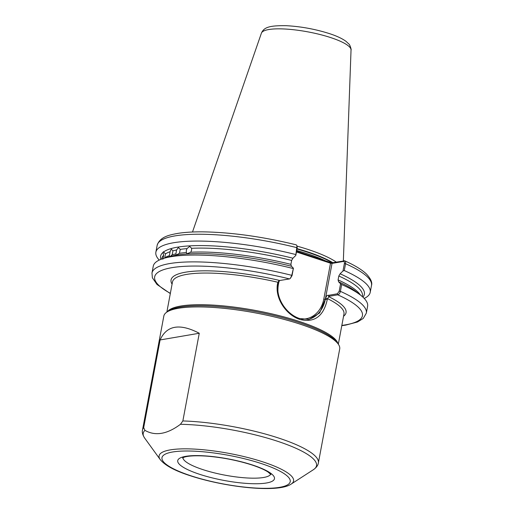 <?xml version="1.0" encoding="UTF-8"?>
<svg xmlns="http://www.w3.org/2000/svg" width="514" height="514" viewBox="0 0 514 514"><rect width="100%" height="100%" fill="white"/><g stroke="black" fill="none" stroke-linecap="round" stroke-linejoin="round"><path stroke-width="0.77" d="M182.856 420.953A89.462 19.95 10.6 0 1 278.986 438.159A89.462 19.95 10.6 0 1 318.378 462.915L339.703 348.967A89.462 19.95 -169.4 0 0 338.212 344.046A89.462 19.95 -169.4 0 0 300.311 324.212A89.462 19.95 -169.4 0 0 167.005 312.004A89.462 19.95 -169.4 0 0 163.831 316.052L142.506 430.006A89.462 19.95 10.6 0 1 143.682 427.648L144.948 430.366C155.318 436.277 167.146 434.253 180.453 424.294L182.856 420.953L199.265 333.252C179.746 323.107 166.69 325.336 160.098 339.953L143.682 427.648M279.52 280.432L278.286 283.702C275.183 298.422 287.005 314.645 299.611 318.519L309.145 319.393L319.682 312.904L325.632 298.293C326.345 295.942 327.296 294.965 328.491 295.364L337.377 293.783L339.195 291.207L340.583 283.779L341.669 284.531L340.39 291.361C339.882 293.353 338.996 294.509 337.73 294.824L328.844 296.36L327.257 299.572C323.55 316.316 314.465 322.959 300.022 319.49C286.716 315.365 274.418 298.544 277.618 283.195L278.89 280.644L289.53 278.929L290.314 278.427L291.785 275.331L293.417 268.218L292.023 275.645L290.314 278.427M162.906 259.229L163.638 255.31L162.97 252.438L163.683 251.879A103.661 23.117 10.6 0 1 292.941 258.221L291.644 260.431A102.042 22.757 -169.4 0 0 191.593 248.313L189.685 246.399L186.987 248.615A102.042 22.757 -169.4 0 0 180.253 249.374L178.442 247.542L176.559 250.003A102.042 22.757 -169.4 0 0 172.961 250.832L171.316 249.097L170.083 251.712A102.042 22.757 -169.4 0 0 165.463 253.877L163.311 251.757M180.253 249.374L179.444 253.299A102.042 22.757 10.6 0 1 186.344 252.528L186.306 250.498L186.987 248.615M172.961 250.832L172.164 254.771A102.042 22.757 10.6 0 1 175.897 253.91L176.559 250.003M165.463 253.877L164.724 257.797A102.042 22.757 10.6 0 1 169.402 255.612L170.083 251.712M191.593 248.313L191.606 250.151L190.765 252.239A102.042 22.757 10.6 0 1 290.911 264.35L291.438 266.252L293.417 268.218M296.591 251.256L330.329 262.391L332.712 262.699L344.733 260.842C354.57 265.218 361.817 269.619 366.463 274.039C370.812 278.761 372.489 282.584 371.493 285.488A109.032 24.319 -169.4 0 0 345.562 263.714L344.284 270.55A109.032 24.319 10.6 0 1 370.215 292.325A109.032 24.319 10.6 0 1 364.22 298.435M336.265 262.095A78.34 17.47 -169.4 0 0 308.432 249.592A78.34 17.47 -169.4 0 0 297.066 246.142M160.927 259.352A103.661 23.117 10.6 0 1 162.97 252.438M186.344 252.528L186.993 253.755L190.765 252.239M292.023 275.645L291.785 275.331A109.032 24.319 10.6 0 0 151.977 273.024L153.256 266.188A109.032 24.319 10.6 0 1 163.799 258.362L169.119 256.762A103.661 23.117 10.6 0 1 202.195 253.64A103.661 23.117 10.6 0 1 291.438 266.252M169.402 255.612L169.369 256.627M170.179 256.46L172.164 254.771M175.897 253.91L176.218 255.053L179.444 253.299M291.644 260.431L290.911 264.35M362.916 297.15A103.661 23.117 10.6 0 0 340.114 273.782L338.816 275.992L338.084 279.912L338.61 281.813A103.661 23.117 10.6 0 1 356.215 291.779L360.597 295.19A109.032 24.319 10.6 0 1 367.6 306.305L366.321 313.135A109.032 24.319 10.6 0 0 340.39 291.361L339.195 291.207M338.559 281.794L340.583 283.779M341.669 284.531A109.032 24.319 10.6 0 1 360.597 295.19M344.284 270.55L342.979 270.987L344.367 263.56C344.547 262.134 344.232 261.427 343.429 261.453L332.031 263.399L325.317 299.283A28.739 23.991 -99.7 0 1 307.912 319.56M340.114 273.782L342.979 270.987M343.429 261.453L344.104 260.752C345.312 260.765 345.793 261.754 345.562 263.714L344.367 263.56M295.807 255.426L296.97 245.769L297.201 247.999L295.807 255.426L292.941 258.221M159.25 260.078A109.032 24.319 10.6 0 1 155.87 252.207A109.032 24.319 10.6 0 1 295.678 254.514M163.799 258.362A109.032 24.319 10.6 0 1 293.064 268.494M296.97 245.769L296.27 244.85C262.481 236.613 231.178 232.277 202.349 231.84C192.744 231.782 184.507 232.309 177.651 233.414C169.716 234.917 159.905 236.639 157.149 245.377A109.032 24.319 -169.4 0 1 296.957 247.684L297.201 247.999M279.012 281.19L278.459 284.126A27.621 23.059 80.3 0 0 277.939 290.879M301.622 319.091A27.621 23.059 80.3 0 0 323.794 299.084L330.508 263.2L296.456 251.969M302.598 253.241L302.778 254.057M312.73 256.582L312.904 257.398M330.329 262.391L330.508 263.2L332.031 263.399L332.712 262.699M341.836 325.42A105.678 23.567 -169.4 0 0 337.73 294.824L337.377 293.783M329.14 296.295L328.787 295.254M328.491 295.364L328.844 296.36M160.098 339.953L199.265 333.252M167.352 311.78A87.226 19.455 10.6 0 1 299.63 321.565A87.226 19.455 10.6 0 1 337.968 343.705M338.212 344.046L336.863 342.183A87.753 19.571 -169.4 0 0 299.688 322.728A87.753 19.571 -169.4 0 0 168.933 310.758L167.005 312.004M278.466 282.739L277.798 282.231A87.226 19.455 -169.4 0 0 172.486 281.961L166.844 312.107M182.9 457.743A44.731 9.978 -169.4 0 0 202.632 469.526A44.731 9.978 -169.4 0 0 270.685 474.171M199.4 474.229A49.203 10.974 10.6 0 1 185.721 456.342A49.203 10.974 10.6 0 1 252.798 465.099A49.203 10.974 10.6 0 1 266.477 482.987A49.203 10.974 10.6 0 1 199.4 474.229M261.504 463.615A65.246 14.553 -169.4 0 0 172.556 452.005A65.246 14.553 -169.4 0 0 190.7 475.72A65.246 14.553 -169.4 0 0 279.642 487.33A65.246 14.553 -169.4 0 0 261.504 463.615M291.149 484.092C278.145 493.183 225.595 487.368 190.096 475.681C174.998 470.837 165.045 465.472 160.239 459.593A68.407 15.259 10.6 0 1 189.011 448.883A68.407 15.259 10.6 0 1 263.451 462.067A68.407 15.259 10.6 0 1 291.149 484.092L313.399 469.7A88.151 19.66 -169.4 0 0 277.708 441.314A88.151 19.66 -169.4 0 0 180.453 424.294M330.913 37.663A45.624 10.177 -169.4 0 0 261.401 33.172C263.945 27.306 269.259 25.437 286.343 25.7C300.966 26.49 315.358 29.137 329.513 33.635C336.696 35.974 342.208 38.55 346.05 41.371L348.89 44.05C349.655 44.031 351.66 50.115 351.036 49.948A45.624 10.177 -169.4 0 0 330.913 37.663M296.732 250.504A77.672 17.322 10.6 0 1 307.308 253.73A77.672 17.322 10.6 0 1 325.176 260.688M297.079 248.654A77.717 17.335 10.6 0 1 332.802 262.686M332.025 262.609A77.672 17.322 -169.4 0 0 297.015 249.001M144.948 430.366A88.151 19.66 -169.4 0 0 144.697 438.127C142.654 434.998 141.922 432.293 142.506 430.006M163.638 255.31A102.042 22.757 -169.4 0 0 161.801 258.529L161.698 259.056M338.084 279.912A102.042 22.757 10.6 0 1 360.436 295.068M362.306 296.597L362.402 296.07A102.042 22.757 -169.4 0 0 338.816 275.992M172.081 284.139A89.018 19.853 10.6 0 1 279.545 280.432M289.53 278.929A105.678 23.567 -169.4 0 0 176.263 267.042A105.678 23.567 -169.4 0 0 170.359 293.327M328.549 296.597A89.018 19.853 10.6 0 1 343.558 316.232M327.257 299.572L323.794 299.084M338.321 344.2L343.962 314.054A87.226 19.455 -169.4 0 0 327.437 298.608L325.632 298.293M277.618 283.195L278.286 283.702M182.56 457.968L183.993 457.274C186.113 456.368 193.322 455.121 207.688 456.22C223.23 457.582 238.066 460.531 252.201 465.061C259.249 467.419 264.485 469.706 267.916 471.929L270.923 474.506M261.401 33.172L192.493 232.007M318.378 462.915C318.095 465.26 316.438 467.522 313.399 469.7M160.239 459.593L144.697 438.127M202.195 253.64L199.888 253.614M370.215 292.325L371.493 285.488M341.791 325.664L345.768 325.105L357.506 321.989L363.276 318.429L366.321 313.135M151.977 273.024L152.382 277.798L157.001 284.473L170.314 293.578M155.87 252.207L157.149 245.377M351.036 49.948L343.352 260.881"/></g></svg>
